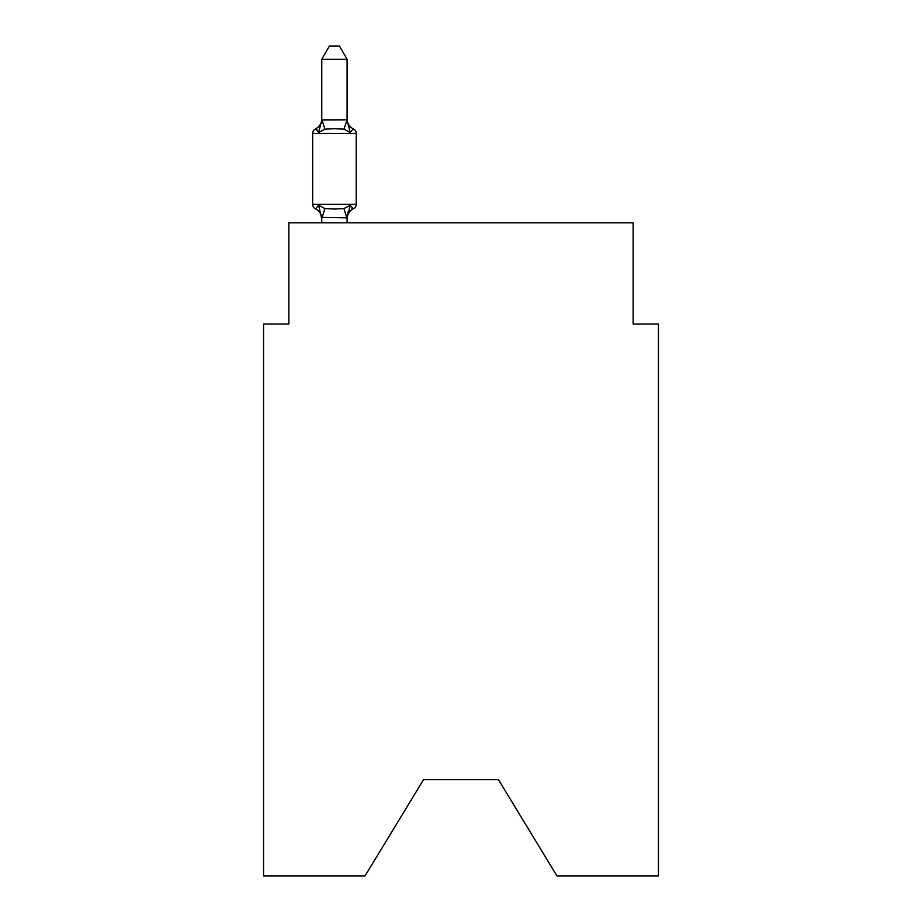 <?xml version="1.0" encoding="UTF-8"?>
<svg xmlns="http://www.w3.org/2000/svg" width="922" height="922" viewBox="0 0 922 922"><rect width="100%" height="100%" fill="white"/><g stroke="black" fill="none" stroke-linecap="round" stroke-linejoin="round"><path stroke-width="1.38" d="M498.468 779.701L556.946 875.9L658.446 875.9L658.446 324.048L633.137 324.048L633.137 222.79L288.863 222.79L288.863 324.048L263.554 324.048L263.554 875.9L365.054 875.9L423.532 779.701L498.468 779.701L423.532 779.701M347.087 218.883A11.133 11.133 0 0 1 353.357 208.868L350.245 205.306L353.357 208.868L350.245 205.306L353.357 208.868L350.245 205.306L353.357 208.868L350.245 205.306L353.357 208.868L350.245 205.306L353.357 208.868L350.245 205.306L353.357 208.868L350.245 205.306L353.357 208.868L350.245 205.306L353.357 208.868L350.245 205.306L353.357 208.868L350.245 205.306L347.087 217.846L321.766 217.385L321.766 218.883A11.133 11.133 0 0 0 315.508 208.868A5.059 5.059 0 0 1 312.662 204.315A5.059 5.059 0 0 0 315.508 208.868A5.059 5.059 0 0 1 312.662 204.315A5.059 5.059 0 0 0 315.508 208.868L318.609 205.306L315.508 208.868A5.059 5.059 0 0 1 312.662 204.315A5.059 5.059 0 0 0 315.508 208.868L318.609 205.306L315.508 208.868A5.059 5.059 0 0 1 312.662 204.315A5.059 5.059 0 0 0 315.508 208.868L318.609 205.306L315.508 208.868A5.059 5.059 0 0 1 312.662 204.315A5.059 5.059 0 0 0 315.508 208.868L318.609 205.306L315.508 208.868A5.059 5.059 0 0 1 312.662 204.315A5.059 5.059 0 0 0 315.508 208.868L318.609 205.306L315.508 208.868A5.059 5.059 0 0 1 312.662 204.315A5.059 5.059 0 0 0 315.508 208.868A5.059 5.059 0 0 1 312.662 204.315A5.059 5.059 0 0 0 315.508 208.868L318.609 205.306L315.508 208.868A5.059 5.059 0 0 1 312.662 204.315A5.059 5.059 0 0 0 315.508 208.868L318.609 205.306L315.508 208.868A5.059 5.059 0 0 1 312.662 204.315A5.059 5.059 0 0 0 315.508 208.868L318.609 205.306L315.508 208.868A5.059 5.059 0 0 1 312.662 204.315A5.059 5.059 0 0 0 315.508 208.868L318.609 205.306L315.508 208.868A5.059 5.059 0 0 1 312.662 204.315A5.059 5.059 0 0 0 315.508 208.868L318.609 205.306L315.508 208.868A5.059 5.059 0 0 1 312.662 204.315A5.059 5.059 0 0 0 315.508 208.868A5.059 5.059 0 0 1 312.662 204.315A5.059 5.059 0 0 0 315.508 208.868L318.609 205.306L315.508 208.868A5.059 5.059 0 0 1 312.662 204.315A5.059 5.059 0 0 0 315.508 208.868L318.609 205.306L315.508 208.868A5.059 5.059 0 0 1 312.662 204.315A5.059 5.059 0 0 0 315.508 208.868L318.609 205.306L315.508 208.868A5.059 5.059 0 0 1 312.662 204.315A5.059 5.059 0 0 0 315.508 208.868L318.609 205.306L315.508 208.868A5.059 5.059 0 0 1 312.662 204.315A5.059 5.059 0 0 0 315.508 208.868L318.609 205.306L315.508 208.868A5.059 5.059 0 0 1 312.662 204.315A5.059 5.059 0 0 0 315.508 208.868L318.609 205.306L315.508 208.868L318.609 205.306L315.508 208.868L318.609 205.306L324.936 208.556L334.432 209.064L343.929 208.556L350.245 205.306L353.357 208.868L351.904 208.176L353.357 208.868A5.059 5.059 0 0 0 356.203 204.315L356.203 133.436L356.203 204.315L356.203 133.436L356.203 204.315L356.203 133.436L356.203 204.315L356.203 133.436L356.203 204.315L356.203 133.436L356.203 204.315L356.203 133.436L356.203 204.315L356.203 133.436L356.203 204.315L356.203 133.436L356.203 204.315L356.203 133.436L356.203 204.315L356.203 133.436L356.203 204.315L356.203 133.436L356.203 204.315L356.203 133.436L356.203 204.315L356.203 133.436L356.203 204.315L312.662 204.315L312.662 133.436A5.059 5.059 0 0 1 315.508 128.884A5.059 5.059 0 0 0 312.662 133.436A5.059 5.059 0 0 1 315.508 128.884L316.949 129.576L315.508 128.884A5.059 5.059 0 0 0 312.662 133.436A5.059 5.059 0 0 1 315.508 128.884A5.059 5.059 0 0 0 312.662 133.436A5.059 5.059 0 0 1 315.508 128.884L316.949 129.576L315.508 128.884A5.059 5.059 0 0 0 312.662 133.436A5.059 5.059 0 0 1 315.508 128.884A5.059 5.059 0 0 0 312.662 133.436A5.059 5.059 0 0 1 315.508 128.884L316.949 129.576L315.508 128.884A5.059 5.059 0 0 0 312.662 133.436A5.059 5.059 0 0 1 315.508 128.884A5.059 5.059 0 0 0 312.662 133.436A5.059 5.059 0 0 1 315.508 128.884L316.949 129.576L315.508 128.884A5.059 5.059 0 0 0 312.662 133.436A5.059 5.059 0 0 1 315.508 128.884A5.059 5.059 0 0 0 312.662 133.436A5.059 5.059 0 0 1 315.508 128.884L316.949 129.576L315.508 128.884A5.059 5.059 0 0 0 312.662 133.436A5.059 5.059 0 0 1 315.508 128.884A5.059 5.059 0 0 0 312.662 133.436A5.059 5.059 0 0 1 315.508 128.884L316.949 129.576L315.508 128.884A5.059 5.059 0 0 0 312.662 133.436A5.059 5.059 0 0 1 315.508 128.884A5.059 5.059 0 0 0 312.662 133.436A5.059 5.059 0 0 1 315.508 128.884L316.949 129.576L315.508 128.884A5.059 5.059 0 0 0 312.662 133.436A5.059 5.059 0 0 1 315.508 128.884A5.059 5.059 0 0 0 312.662 133.436A5.059 5.059 0 0 1 315.508 128.884L316.949 129.576L315.508 128.884A5.059 5.059 0 0 0 312.662 133.436A5.059 5.059 0 0 1 315.508 128.884A5.059 5.059 0 0 0 312.662 133.436A5.059 5.059 0 0 1 315.508 128.884L316.949 129.576L315.508 128.884A5.059 5.059 0 0 0 312.662 133.436A5.059 5.059 0 0 1 315.508 128.884A5.059 5.059 0 0 0 312.662 133.436L356.203 133.436A5.059 5.059 0 0 0 353.357 128.884L350.245 132.445L353.357 128.884L350.245 132.445L353.357 128.884L350.245 132.445L353.357 128.884L350.245 132.445L353.357 128.884L350.245 132.445L353.357 128.884L350.245 132.445L353.357 128.884L350.245 132.445L353.357 128.884L350.245 132.445L353.357 128.884L350.245 132.445L353.357 128.884L350.245 132.445L353.357 128.884L350.245 132.445L353.357 128.884L350.245 132.445L353.357 128.884L350.245 132.445L353.357 128.884L350.245 132.445L353.357 128.884L350.245 132.445L353.357 128.884L350.245 132.445L353.357 128.884L350.245 132.445L353.357 128.884L350.245 132.445L353.357 128.884L350.245 132.445L343.929 129.184L334.432 128.677L324.936 129.184L318.609 132.445L315.508 128.884A11.133 11.133 0 0 0 321.766 118.869M347.087 59.262L321.766 59.262L329.373 46.1L339.48 46.1L347.087 59.262L347.087 120.356L350.245 132.445M347.087 217.385L348.274 211.426M347.087 119.906L343.929 129.184M321.766 59.262L321.766 120.356L318.609 132.445L315.508 128.884M321.766 119.906L346.879 119.837M347.087 222.79L347.087 217.846M321.766 222.79L321.766 217.846M318.609 205.306L321.766 218.883M347.087 118.869A11.133 11.133 0 0 0 353.357 128.884M324.936 208.556L321.974 217.903M343.929 208.556L346.879 217.903M321.974 119.837L324.936 129.184"/></g></svg>
